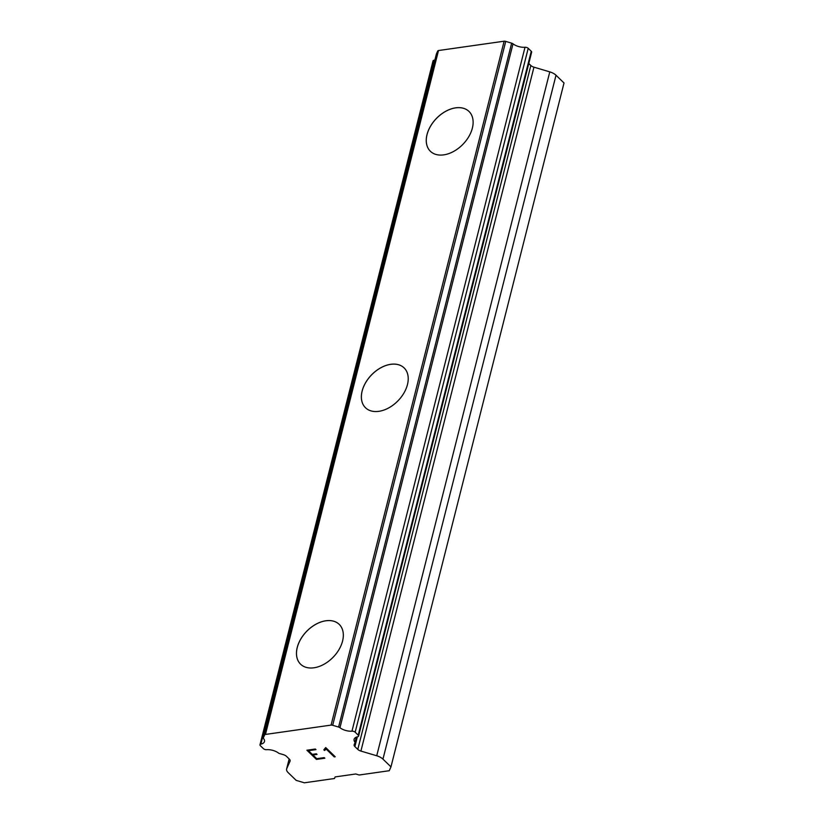 <?xml version="1.0" encoding="UTF-8"?>
<svg xmlns="http://www.w3.org/2000/svg" width="824" height="824" viewBox="0 0 824 824"><rect width="100%" height="100%" fill="white"/><g stroke="black" fill="none" stroke-linecap="round" stroke-linejoin="round"><path stroke-width="1.24" d="M300.606 664.206A27.738 18.519 134.1 0 1 297.227 647.499A27.738 18.519 134.1 0 1 315.849 624.252A27.738 18.519 134.1 0 1 339.189 624.345A27.738 18.519 134.1 0 1 342.568 641.051A27.738 18.519 134.1 0 1 323.945 664.299A27.738 18.519 134.1 0 1 300.606 664.206A27.738 18.519 134.1 0 1 297.258 647.53A27.738 18.519 134.1 0 1 315.87 624.283A27.738 18.519 134.1 0 1 339.2 624.365M365.516 407.756A27.738 18.519 134.1 0 1 362.148 391.07A27.738 18.519 134.1 0 1 380.76 367.823A27.738 18.519 134.1 0 1 404.1 367.906M362.127 391.039A27.738 18.519 134.1 0 1 380.739 367.792A27.738 18.519 134.1 0 1 404.09 367.885A27.738 18.519 134.1 0 1 407.458 384.592A27.738 18.519 134.1 0 1 388.846 407.839A27.738 18.519 134.1 0 1 365.496 407.746A27.738 18.519 134.1 0 1 362.127 391.039M430.396 151.286A27.738 18.519 134.1 0 1 427.017 134.58A27.738 18.519 134.1 0 1 445.64 111.333A27.738 18.519 134.1 0 1 468.98 111.425A27.738 18.519 134.1 0 1 472.358 128.132A27.738 18.519 134.1 0 1 453.736 151.379A27.738 18.519 134.1 0 1 430.396 151.286A27.738 18.519 134.1 0 1 427.048 134.611A27.738 18.519 134.1 0 1 445.65 111.364A27.738 18.519 134.1 0 1 468.99 111.446M434.887 59.977A10.084 4.893 -165.8 0 1 433.929 60.245A2.524 1.226 -165.8 0 0 433.033 60.894L259.982 744.793A2.524 1.226 14.2 0 1 260.878 744.134A10.084 4.893 -165.8 0 0 264.473 741.528A10.084 4.893 -165.8 0 0 263.577 738.582A2.524 1.226 14.2 0 1 263.35 737.851A2.524 1.226 14.2 0 1 263.392 737.748L264.628 734.977A2.524 1.226 14.2 0 1 265.462 734.431L331.073 725.099A2.524 1.226 14.2 0 1 332.68 725.295L338.592 727.046A2.524 1.226 14.2 0 1 339.962 727.716A10.084 4.893 -165.8 0 0 351.961 731.176A2.524 1.226 14.2 0 1 355.165 732.206L358.213 735.163A2.524 1.226 14.2 0 1 358.594 736.079A2.524 1.226 14.2 0 1 357.698 736.728A10.084 4.893 -165.8 0 0 354.104 739.334A10.084 4.893 -165.8 0 0 355 742.28A2.524 1.226 14.2 0 1 355.072 742.795A2.524 1.226 14.2 0 1 354.814 743.166L354.186 744.577A5.047 2.451 -165.8 0 0 354.124 744.772A5.047 2.451 -165.8 0 0 354.887 746.596L357.791 749.397A5.047 2.451 -165.8 0 0 360.902 751.076L376.733 755.773A10.084 4.893 14.2 0 1 382.954 759.12L390.967 766.876L389.258 770.718L359.171 775.003L355.762 773.983L335.152 776.919L334.441 778.515L304.355 782.8L296.166 780.369L288.153 772.613A10.084 4.893 14.2 0 1 286.618 768.967A10.084 4.893 14.2 0 1 286.762 768.576L290.069 761.149A5.047 2.451 -165.8 0 0 290.13 760.964A5.047 2.451 -165.8 0 0 289.368 759.141L286.464 756.329A5.047 2.451 -165.8 0 0 283.353 754.65L280.345 753.764A2.524 1.226 14.2 0 1 278.615 753.146A10.084 4.893 -165.8 0 0 266.605 749.686A2.524 1.226 14.2 0 1 263.412 748.656L260.363 745.699A2.524 1.226 14.2 0 1 259.982 744.793M358.594 736.079L531.645 52.18A2.524 1.226 -165.8 0 0 531.264 51.263L528.215 48.317A2.524 1.226 -165.8 0 0 525.012 47.277A10.084 4.893 -165.8 0 1 513.012 43.826A2.524 1.226 -165.8 0 0 511.653 43.157L505.73 41.396A2.524 1.226 -165.8 0 0 504.123 41.2L438.512 50.532A2.524 1.226 -165.8 0 0 437.678 51.088L436.442 53.859A2.524 1.226 -165.8 0 0 436.411 53.951A2.524 1.226 -165.8 0 0 436.39 54.054M390.967 766.876L564.018 82.987L556.015 75.231A10.084 4.893 -165.8 0 0 549.783 71.873L533.952 67.177A5.047 2.451 -165.8 0 1 530.841 65.508L528.781 63.51M306.93 750.211L316.426 759.409L306.909 750.221L315.345 749.016L315.983 749.634L308.506 750.695L312.317 754.382L316.385 753.795L317.024 754.413L312.945 754.99L316.993 754.393M308.506 750.695L315.952 749.613M312.945 754.99L316.756 758.677L324.223 757.616L324.862 758.224L316.416 759.429L324.831 758.204M324.502 750.479L323.832 749.84L324.502 750.458L325.593 749.727L324.502 750.479M323.832 749.84L325.707 747.553L335.224 756.772L334.245 756.906L325.964 748.882L325.593 749.747L325.974 748.861L334.256 756.885L335.193 756.751M438.512 50.532L265.462 734.431M504.123 41.2L331.073 725.099M356.287 737.161L355 742.28M286.618 768.967L289.162 758.935L286.762 768.576M433.929 60.245L260.878 744.134M436.442 53.859L263.392 737.748M437.678 51.088L264.628 734.977M505.73 41.396L332.68 725.295M511.653 43.157L338.592 727.046M513.012 43.826L339.962 727.716M525.012 47.277L351.961 731.176M528.215 48.317L355.165 732.206M531.264 51.263L358.213 735.163M357.358 736.8L354.887 746.596M530.841 65.508L357.791 749.397M533.952 67.177L360.902 751.076M549.783 71.873L376.733 755.773M556.015 75.231L382.954 759.12M436.411 53.951L263.35 737.851M356.514 737.068L355.072 742.795"/></g></svg>
